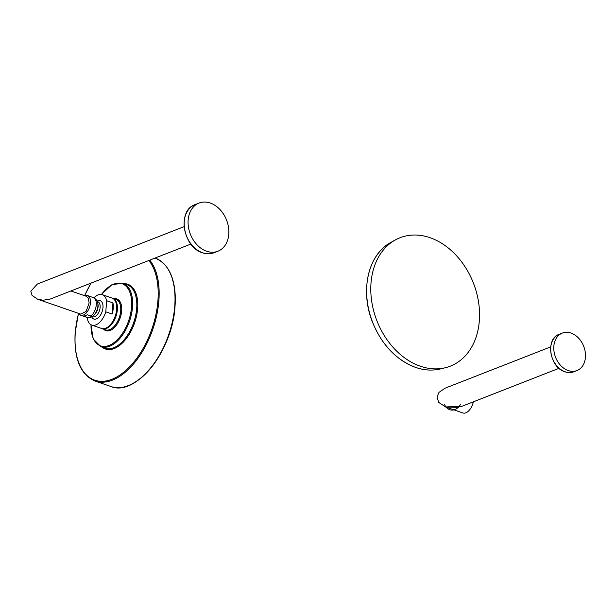 <?xml version="1.0" encoding="UTF-8"?>
<svg xmlns="http://www.w3.org/2000/svg" width="616" height="616" viewBox="0 0 616 616"><rect width="100%" height="100%" fill="white"/><g stroke="black" fill="none" stroke-linecap="round" stroke-linejoin="round"><path stroke-width="0.92" d="M395.372 239.932A68.954 51.806 -111.4 0 0 372.411 305.374A68.954 51.806 -111.4 0 0 420.335 366.22A68.954 51.806 68.6 0 0 445.36 367.729A68.954 51.806 68.6 0 0 478.986 305.197A68.954 51.806 68.6 0 0 429.999 237.684A68.954 51.806 -111.4 0 0 395.372 239.932L390.975 242.365C368.214 254.131 359.775 290.744 372.472 322.106C381.858 344.929 396.234 360.037 415.6 367.429C424.17 370.347 432.463 370.847 440.478 368.922A68.291 51.305 -111.4 0 1 415.7 367.429A68.291 51.305 -111.4 0 1 368.229 307.176A68.291 51.305 -111.4 0 1 390.975 242.365M473.35 401.825A11.496 6.391 109 0 1 462.901 412.959L445.499 406.945L461.861 406.314M458.774 407.368L445.915 407.084L438.707 402.41L436.99 397.058L438.985 392.384L445.068 388.203M576.961 370.547A20.112 15.107 -111.4 0 0 585.2 351.798A20.112 15.107 -111.4 0 0 571.047 333.079A20.112 15.107 68.6 0 0 562.316 333.087A20.112 15.107 68.6 0 0 554.077 351.844A20.112 15.107 68.6 0 0 568.229 370.562A20.112 15.107 -111.4 0 0 576.961 370.547L573.858 371.764A20.112 15.107 -111.4 0 1 565.118 371.779A20.112 15.107 -111.4 0 1 550.966 353.06A20.112 15.107 -111.4 0 1 559.205 334.303C545.068 338.762 549.649 367.529 564.941 371.787C568.067 372.849 571.032 372.842 573.858 371.764M460.383 404.566C458.135 408.216 455.324 410.071 451.959 410.125C448.602 409.917 446.076 407.938 444.382 404.181M108.678 326.357A15.631 8.693 -71 0 0 116.732 309.594M93.94 297.844A16.093 8.947 -71 0 1 102.287 294.664A16.093 8.947 -71 0 1 106.637 300.716L112.951 302.895A16.093 8.947 109 0 1 113.244 308.185A16.093 8.947 109 0 1 112.12 314.029L105.798 311.842A16.093 8.947 109 0 1 91.784 325.079A16.093 8.947 109 0 1 87.433 319.026L87.549 317.494M106.637 300.716L105.798 311.842M97.713 300.831A9.694 5.39 109 0 1 97.944 300.754A9.694 5.39 109 0 1 102.98 307.715A9.694 5.39 109 0 1 96.35 318.903A9.694 5.39 109 0 1 92.123 317.61L91.645 316.817M112.951 302.895L112.12 314.029M90.606 317.209L87.41 317.409L83.853 316.177L87.372 314.799L90.937 316.031L90.606 317.209M84.692 295.734A10.403 5.783 109 0 1 84.785 295.695A10.403 5.783 -71 0 1 87.449 295.557A10.403 5.783 -71 0 1 90.136 305.074A10.403 5.783 -71 0 1 83.329 315.084A10.403 5.783 109 0 1 80.665 315.223A10.403 5.783 109 0 1 78.602 313.382M70.909 290.975L86.271 296.281L88.257 298.106L89.143 302.918L86.124 311.388L80.765 314.137L37.692 299.26L32.117 295.48L30.8 291.229L37.383 284.03L184.084 226.65M190.891 244.044L50.366 299.006L43.22 300.223L37.692 299.26M206.653 251.243A25.857 19.427 -111.4 0 1 188.458 227.173A25.857 19.427 -111.4 0 1 199.045 203.064A25.857 19.427 -111.4 0 1 210.279 203.041A25.857 19.427 -111.4 0 1 228.474 227.112A25.857 19.427 -111.4 0 1 217.887 251.228A25.857 19.427 -111.4 0 1 206.653 251.243M167.398 268.052A67.575 37.576 109 0 1 175.029 306.152M175.029 306.183C176.345 280.434 169.731 264.403 155.178 258.089A67.922 37.768 109 0 1 174.767 305.96A67.922 37.768 109 0 1 110.857 386.494C135.897 397.143 172.888 350.188 175.029 306.183A67.575 37.576 109 0 1 126.611 386.186M149.742 260.137A67.922 37.768 109 0 1 158.897 300.485A67.922 37.768 109 0 1 94.987 381.019C80.434 374.705 73.82 358.674 75.137 332.925L78.455 313.336M148.841 260.491A67.229 37.383 109 0 1 157.935 300.462A67.229 37.383 109 0 1 111.896 379.287A67.229 37.383 109 0 1 75.283 332.794A67.229 37.383 109 0 1 78.571 313.375M84.662 295.719A67.229 37.383 109 0 1 91.122 283.067M102.064 347.108A34.25 19.042 -71 0 0 123.878 341.487A34.25 19.042 -71 0 0 137.661 308.393A34.25 19.042 -71 0 0 123.962 283.668M136.69 308.37A33.557 18.657 -71 0 0 127.019 284.723L122.846 283.283A33.557 18.657 109 0 1 132.525 306.93A33.557 18.657 109 0 1 100.947 346.723L105.12 348.163A33.557 18.657 -71 0 0 136.69 308.37M101.501 294.463A32.871 18.272 109 0 1 122.653 283.961A32.871 18.272 109 0 1 131.554 306.914A32.871 18.272 109 0 1 109.733 345.168A32.871 18.272 109 0 1 91.045 324.755M103.604 329.16A16.778 9.332 -71 0 0 114.491 327.442A16.778 9.332 -71 0 0 121.668 310.78A16.778 9.332 -71 0 0 114.099 298.745M102.241 328.69L105.559 329.837A16.093 8.947 -71 0 0 120.698 310.757A16.093 8.947 -71 0 0 116.062 299.415L112.736 298.267A16.093 8.947 109 0 1 117.379 309.609A16.093 8.947 109 0 1 102.241 328.69L101.879 328.551M116.655 309.363A16.093 8.947 -71 0 0 112.02 298.021C115.562 299.584 117.163 303.411 116.832 309.509C116.309 319.873 107.654 330.969 101.517 328.436A16.093 8.947 -71 0 0 116.655 309.363M97.313 301.624A7.946 4.42 -71 0 1 99.984 308.539A7.946 4.42 -71 0 1 94.695 316.663A7.946 4.42 109 0 1 92.169 316.532M93.27 315.754L94.079 315.099A7.946 4.42 -71 0 0 97.929 303.934L97.705 302.918A9.132 5.082 -71 0 1 93.27 315.754L91.022 317.086C90.367 317.61 88.858 317.656 86.479 317.232A10.403 5.783 -71 0 0 87.41 317.409M90.937 316.031A10.403 5.783 -71 0 0 96.188 305.698A10.403 5.783 -71 0 0 93.27 297.567C96.034 299.045 97.513 300.824 97.705 302.918M213.929 252.776A25.857 19.427 -111.4 0 1 202.695 252.791A25.857 19.427 -111.4 0 1 184.5 228.721A25.857 19.427 -111.4 0 1 195.087 204.612C176.969 210.279 182.86 247.332 202.518 252.799C206.522 254.154 210.325 254.146 213.929 252.776L217.887 251.228M445.36 367.729L440.478 368.922M559.035 368.306L461.076 406.622M562.316 333.087L559.205 334.303M550.658 346.9L445.091 388.195M110.857 386.494L94.987 381.019M90.929 283.144L84.554 295.68M100.947 346.723L93.247 339.008L90.906 324.678M122.846 283.283L112.027 284.6L101.34 294.433M91.784 325.079L101.517 328.436M102.287 294.664L112.02 298.021M97.944 300.754L97.074 301.078M80.665 315.223L86.479 317.232M87.449 295.557L93.27 297.567M199.045 203.064L195.087 204.612"/></g></svg>
